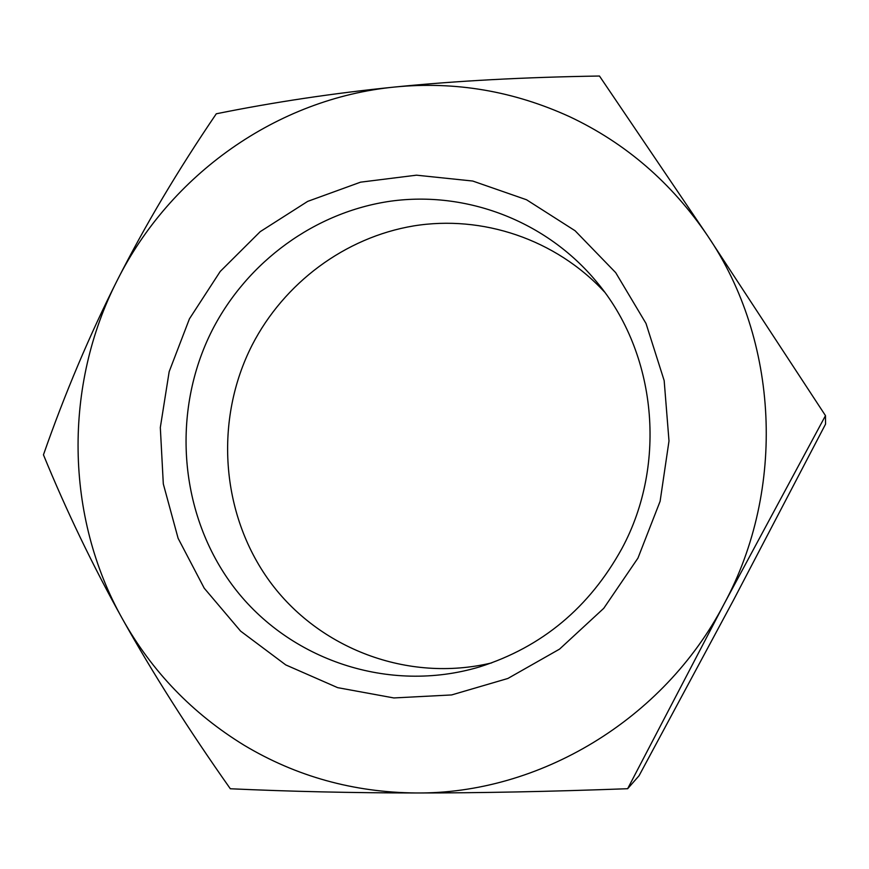 <?xml version="1.0" encoding="UTF-8"?>
<svg xmlns="http://www.w3.org/2000/svg" width="869" height="869" viewBox="0 0 869 869"><rect width="100%" height="100%" fill="white"/><g stroke="black" fill="none" stroke-linecap="round" stroke-linejoin="round"><path stroke-width="1.3" d="M491.637 662.906C407.648 683.012 318.488 648.448 269.499 581.089C220.53 513.59 214.176 419.531 252.162 345.036C284.087 283.012 344.939 237.433 413.611 225.918C482.262 214.773 555.606 239.116 604.466 291.941M212.318 329.981C170.813 411.58 178.829 514.915 234.054 587.455C289.236 659.864 388.758 694.135 479.699 666.86C541.941 647.068 589.356 607.594 621.954 548.437C667.674 463.677 656.388 352.933 596.764 282.012C546.188 220.748 466.218 190.702 390.605 201.184C314.926 212.036 247.339 261.721 212.318 329.981M637.944 558.115L603.759 608.311L559.538 649.132L507.854 678.472L451.608 694.939L393.863 697.948L337.65 687.651L285.749 664.904L240.604 631.122L204.215 588.183L178.112 538.313L163.307 483.903L160.32 427.505L169.173 371.65L189.431 318.847L220.215 271.465L260.2 231.665L307.68 201.38L360.57 182.164L416.468 175.18L472.725 181.034L526.538 199.761L575.082 230.741L615.686 272.638L646.004 323.453L664.166 380.589L669 440.985L660.114 501.283L637.944 558.115M122.605 619.195C151.988 671.563 192.505 713.579 244.146 745.254C296.286 776.462 353.531 792.365 415.882 792.973C538.432 794.255 663.438 720.379 724.051 604.053C786.423 488.78 778.602 340.148 707.67 235.868C671.639 182.794 625.593 143.059 569.553 116.663C513.383 91.017 455.204 81.132 395.026 86.998C456.399 80.86 524.539 77.2 599.469 76.027L707.67 235.868L825.485 415.643L724.051 604.053L627.646 788.715C550.164 791.594 479.569 793.006 415.882 792.973C352.097 792.908 290.246 791.507 230.318 788.759C188.388 729.297 152.488 672.78 122.605 619.195C92.744 565.534 66.359 510.733 43.45 454.802C64.958 393.288 89.55 335.141 117.25 280.339C145.004 225.603 178.015 170.074 216.294 113.785C274.007 102.129 333.577 93.2 395.026 86.998C276.679 98.414 169.966 174.984 117.25 280.339C63.578 385.293 64.73 516.262 122.605 619.195M627.646 788.715L639.052 775.735L733.458 600.207L825.55 424.126L825.485 415.643"/></g></svg>
